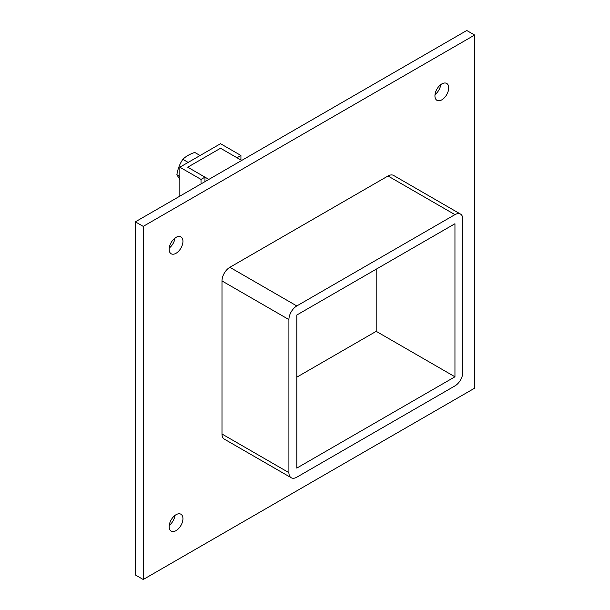 <?xml version="1.0" encoding="UTF-8"?>
<svg xmlns="http://www.w3.org/2000/svg" width="610" height="610" viewBox="0 0 610 610"><rect width="100%" height="100%" fill="white"/><g stroke="black" fill="none" stroke-linecap="round" stroke-linejoin="round"><path stroke-width="0.91" d="M182.939 518.691A9.745 5.627 -60 0 1 178.684 528.496A9.745 5.627 -60 0 1 171.174 531.104A9.745 5.627 -60 0 1 169.161 526.643A9.745 5.627 -60 0 1 173.408 516.838A9.745 5.627 -60 0 1 180.918 514.23A9.745 5.627 -60 0 1 182.939 518.691M169.244 525.362A9.745 5.627 120 0 0 174.978 515.427M448.716 87.901A9.745 5.627 -60 0 1 444.461 97.707A9.745 5.627 -60 0 1 436.951 100.314A9.745 5.627 -60 0 1 434.938 95.854A9.745 5.627 -60 0 1 439.192 86.048A9.745 5.627 -60 0 1 446.695 83.44A9.745 5.627 -60 0 1 448.716 87.901M435.021 94.573A9.745 5.627 120 0 0 440.755 84.637M182.939 241.346A9.745 5.627 -60 0 1 178.684 251.152A9.745 5.627 -60 0 1 171.174 253.768A9.745 5.627 -60 0 1 169.161 249.299A9.745 5.627 -60 0 1 173.408 239.494A9.745 5.627 -60 0 1 180.918 236.886A9.745 5.627 -60 0 1 182.939 241.346M169.244 248.026A9.745 5.627 120 0 0 174.978 238.083M474.641 35.044L143.236 226.379L143.236 579.5L474.641 388.166L474.641 35.044L466.764 30.5L135.359 221.834L135.359 574.955L143.236 579.5M388.013 175.993L454.953 214.636A11.14 6.428 -60 0 1 460.519 214.087L393.58 175.436A11.14 6.428 120 0 0 388.013 175.993L229.863 267.302A11.14 6.428 120 0 0 221.987 280.943L221.987 434.007A11.14 6.428 120 0 0 224.289 439.108L291.229 477.752A11.14 6.428 -60 0 1 288.919 472.658L221.987 434.007M135.359 221.834L143.236 226.379M296.796 377.178L376.202 331.337L454.953 376.797L296.796 468.106L296.796 315.042L454.953 223.733L454.953 376.797M376.202 331.337L376.202 269.193M460.519 214.087A11.14 6.428 -60 0 1 462.83 219.181L462.83 372.252A11.14 6.428 -60 0 1 454.953 385.894L296.796 477.203A11.14 6.428 -60 0 1 291.229 477.752M454.953 214.636L296.796 305.945L229.863 267.302M221.987 280.943L288.919 319.587A11.14 6.428 -60 0 1 296.796 305.945M288.919 319.587L288.919 472.658M204.952 181.65L204.952 177.144L187.727 167.201L220.538 148.253L237 157.754L240.935 155.481L220.538 143.708L179.851 167.201L201.018 179.416L204.952 177.144M201.018 183.93L201.018 179.416M179.851 196.145L179.851 167.201M240.935 160.033L240.935 155.481M188.154 162.405L182.84 159.34C185.745 156.419 189.718 154.124 194.773 152.447L200.088 155.519M182.84 159.34C179.775 163.838 177.792 168.962 176.877 174.712L179.851 176.427M176.877 174.712L179.851 179.576M241.674 160.453L220.538 148.253L187.727 167.201L208.856 179.401"/></g></svg>
